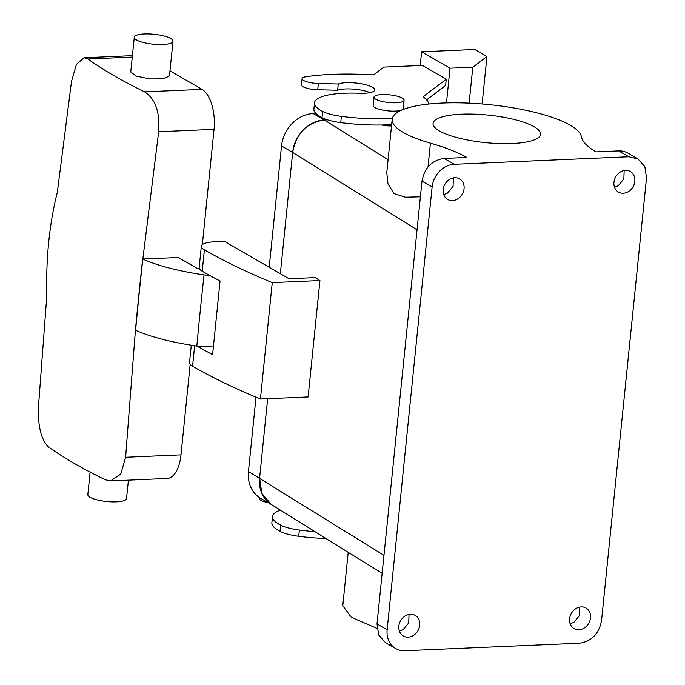 <?xml version="1.0" encoding="UTF-8"?>
<svg xmlns="http://www.w3.org/2000/svg" width="685" height="685" viewBox="0 0 685 685"><rect width="100%" height="100%" fill="white"/><g stroke="black" fill="none" stroke-linecap="round" stroke-linejoin="round"><path stroke-width="1.03" d="M433.04 123.625A54.038 13.837 -174.2 0 1 433.057 123.403A54.038 13.837 -174.2 0 1 487.771 115.054A54.038 13.837 -174.2 0 1 540.602 134.097A54.038 13.837 -174.2 0 1 540.585 134.32A54.038 13.837 -174.2 0 1 485.871 142.668A54.038 13.837 -174.2 0 1 433.04 123.625M392.197 119.25A95.112 24.343 -174.2 0 0 430.437 143.165A129.696 33.197 -174.2 0 1 466.887 157.456L444.128 158.44L454.258 164.306L628.83 156.762L618.701 150.897L595.933 151.882A129.696 33.197 -174.2 0 1 581.36 136.649A95.112 24.343 -174.2 0 0 543.205 114.558A95.112 24.343 -174.2 0 0 445.37 102.938A95.112 24.343 -174.2 0 0 392.197 119.25L386.777 172.611L387.975 183.974L394.098 193.624L405.34 197.211L420.384 196.818M444.128 158.44C431.892 160.256 424.512 167.816 421.986 181.123L377.007 623.915L378.694 635.004L385.561 642.701L395.699 648.567A22.699 19.077 120.1 0 0 404.844 650.75L579.424 643.215C591.652 641.4 599.033 633.831 601.558 620.524L646.537 177.732L644.85 166.643L637.983 158.954L627.854 153.089A22.699 19.077 -59.9 0 0 618.701 150.897M443.726 194.574L447.476 193.119L453.076 186.354L453.384 177.894M399.389 631.125L403.131 629.678L408.731 622.905L409.039 614.454M454.258 164.306A22.699 19.077 120.1 0 0 432.115 186.988L387.136 629.78A22.699 19.077 120.1 0 0 395.699 648.567M628.83 156.762L637.983 158.954M449.634 179.35A11.885 9.992 120.1 0 0 443.178 189.659A11.885 9.992 120.1 0 0 447.665 199.455A11.885 9.992 120.1 0 0 457.606 198.984A11.885 9.992 120.1 0 0 464.062 188.675A11.885 9.992 120.1 0 0 459.575 178.879A11.885 9.992 120.1 0 0 449.634 179.35M405.297 615.901A11.885 9.992 120.1 0 0 398.841 626.218A11.885 9.992 120.1 0 0 403.319 636.014A11.885 9.992 120.1 0 0 413.26 635.543A11.885 9.992 120.1 0 0 419.717 625.225A11.885 9.992 120.1 0 0 415.23 615.43A11.885 9.992 120.1 0 0 405.297 615.901M620.413 171.978A11.885 9.992 120.1 0 0 613.957 182.287A11.885 9.992 120.1 0 0 618.444 192.083A11.885 9.992 120.1 0 0 628.385 191.612A11.885 9.992 120.1 0 0 634.841 181.302A11.885 9.992 120.1 0 0 630.354 171.507A11.885 9.992 120.1 0 0 620.413 171.978M576.076 608.528A11.885 9.992 120.1 0 0 569.62 618.846A11.885 9.992 120.1 0 0 574.098 628.642A11.885 9.992 120.1 0 0 584.04 628.171A11.885 9.992 120.1 0 0 590.496 617.853A11.885 9.992 120.1 0 0 586.009 608.057A11.885 9.992 120.1 0 0 576.076 608.528M614.505 187.202L618.255 185.746L623.855 178.973L624.163 170.522M570.168 623.752L573.91 622.297L579.51 615.532L579.818 607.081M271.602 504.665A32.426 27.254 -59.9 0 1 259.606 477.967L267.655 398.721L259.606 477.967L261.858 493.448L271.2 504.417L348.211 552.341L342.791 605.694L351.225 617.245L376.981 628.402M204.395 249.811A25.936 6.636 -174.2 0 1 201.347 246.198A25.936 6.636 -174.2 0 1 213.814 241.839L224.2 241.206L289.053 278.744L315.203 277.613L319.938 280.559L272.253 282.622A648.464 166.001 -174.2 0 1 204.395 249.811L202.221 271.217A648.464 166.001 -174.2 0 0 220.073 280.978L212.598 354.573A648.464 166.001 5.8 0 1 196.997 346.096M417.037 229.809L292.675 152.421L280.353 273.709L292.675 152.421C296.288 133.404 306.837 122.598 324.322 120.003L327.524 119.866L324.322 120.003L313.156 113.556L315.888 113.436M381.648 125.004A10.806 2.766 5.8 0 0 391.52 125.929M319.938 280.559L308.113 396.975L260.428 399.038A648.464 166.001 -174.2 0 1 192.571 366.218A25.936 6.636 -174.2 0 1 189.522 362.605L191.286 345.231M382.153 573.285L348.211 552.341M272.253 282.622L260.428 399.038M202.221 271.217A25.936 6.636 -174.2 0 1 199.172 267.604L201.347 246.198M426.584 99.847L445.618 85.462L446.252 79.229L422.397 65.418L383.865 67.087L373.53 74.905A121.048 30.988 -174.2 0 0 306.161 76.694A12.972 3.322 -174.2 0 0 302.085 78.655L301.451 84.889A12.972 3.322 -174.2 0 0 317.729 89.744L337.636 90.24A19.454 4.983 -174.2 0 1 370.071 92.629M391.657 124.593A77.816 19.916 -174.2 0 1 340.753 122.624A25.936 6.636 -174.2 0 1 322.027 117.692A56.204 14.385 -174.2 0 1 313.901 109.035L314.535 102.801A56.204 14.385 -174.2 0 1 359.231 93.254A19.454 4.983 -174.2 0 0 372.417 91.961A19.454 4.983 -174.2 0 0 374.704 89.949A19.454 4.983 -174.2 0 0 360.293 83.613A19.454 4.983 -174.2 0 0 338.27 83.998L337.636 90.24M314.989 531.671A77.816 19.916 -174.2 0 1 299.371 530.07A25.936 6.636 -174.2 0 1 280.644 525.147A56.204 14.385 -174.2 0 1 272.51 516.49A56.204 14.385 -174.2 0 1 280.465 510.179M199.344 268.58L197.623 268.648L178.365 257.509L142.651 259.05A3884.096 3264.838 120.1 0 0 135.424 330.23L135.596 330.307C151.154 337.097 171.558 342.354 196.826 346.071L213.806 347.012M202.34 244.622L214.054 129.345L158.68 131.734L142.822 259.127C158.381 265.917 178.794 271.174 204.061 274.891L209.935 275.567M428.75 104.034A77.816 19.916 -174.2 0 0 423.09 96.739L446.252 79.229M392.359 118.351A77.816 19.916 -174.2 0 1 341.387 116.381A25.936 6.636 -174.2 0 1 322.661 111.458A56.204 14.385 -174.2 0 1 314.535 102.801M302.085 78.655A12.972 3.322 -174.2 0 0 318.362 83.51L338.27 83.998M450.011 68.2L472.787 67.216L486.932 56.521L474.774 49.483L421.635 51.777L450.011 68.2L446.492 102.904M421.635 51.777L420.239 65.512M268.1 502.636A12.972 3.322 -174.2 0 1 259.435 498.577L259.529 497.635M326.069 538.556A77.816 19.916 -174.2 0 1 298.737 536.312A25.936 6.636 -174.2 0 1 280.011 531.38A56.204 14.385 -174.2 0 1 271.876 522.723L272.51 516.49M190.182 364.351L180.986 454.883L125.612 457.28L120.731 474.131L110.542 480.93L105.199 479.748A643.232 164.657 5.8 0 1 74.314 463.437A643.232 164.657 5.8 0 1 48.447 446.903C41.177 439.701 37.855 426.344 38.463 406.83L46.785 296.16C45.878 258.245 49.397 223.601 57.343 192.22L71.531 81.292L76.412 64.433L84.067 57.745L87.851 58.996A643.232 164.657 5.8 0 0 113.719 75.521A643.232 164.657 5.8 0 0 144.603 91.841C155.384 98.897 160.076 112.186 158.68 131.734M135.424 330.23L125.612 457.28M404.082 100.198L403.234 108.513A15.13 3.87 -174.2 0 1 395.168 111.098A15.13 3.87 -174.2 0 1 379.927 109.454A15.13 3.87 -174.2 0 1 373.128 105.456L373.967 97.142A15.13 3.87 5.8 0 0 380.766 101.14A15.13 3.87 5.8 0 0 396.007 102.784A15.13 3.87 5.8 0 0 404.082 100.198A15.13 3.87 5.8 0 0 397.283 96.2A15.13 3.87 5.8 0 0 382.042 94.564A15.13 3.87 5.8 0 0 373.967 97.142M472.787 67.216L469.131 103.152M110.73 480.921L167.183 478.481A32.426 15.481 -92.5 0 0 180.986 454.883M169.983 70.82L202.024 89.358L144.603 91.841M214.054 129.345A32.426 15.481 -92.5 0 0 202.024 89.358M486.932 56.521L482.112 103.983M172.997 41.203L169.469 75.915L163.561 78.826L149.929 78.938L136.187 76.103L130.758 71.985L134.286 37.273A19.454 4.983 -174.2 0 1 153.825 34.25A19.454 4.983 -174.2 0 1 172.997 41.203A19.454 4.983 -174.2 0 1 153.457 44.225A19.454 4.983 -174.2 0 1 134.286 37.273M128.412 480.159L126.537 498.543A19.454 4.983 -174.2 0 1 107.006 501.566A19.454 4.983 -174.2 0 1 87.834 494.613L90.112 472.136M313.156 113.556A32.426 27.254 -59.9 0 0 281.526 145.965L292.675 152.421A32.426 27.254 -59.9 0 1 324.305 120.012L388.095 159.691M281.526 145.965L269.205 267.253M256.002 397.189L248.458 471.511A32.426 27.254 -59.9 0 0 260.677 498.346L271.645 504.691M430.437 143.165L428.022 166.952M421.986 181.123L432.115 186.988M377.007 623.915L387.136 629.78M248.458 471.511L383.968 555.355M194.651 345.754L192.571 366.218M341.387 116.381L340.753 122.624M322.661 111.458L322.027 117.692M318.362 83.51L317.729 89.744M280.644 525.147L280.011 531.38M299.371 530.07L298.737 536.312M204.061 274.891A3848.022 3234.519 120.1 0 0 196.826 346.071M142.822 259.127A3884.053 3264.804 120.1 0 0 135.596 330.307M132.273 57.078L87.851 58.996M132.419 55.656L84.195 57.745"/></g></svg>
